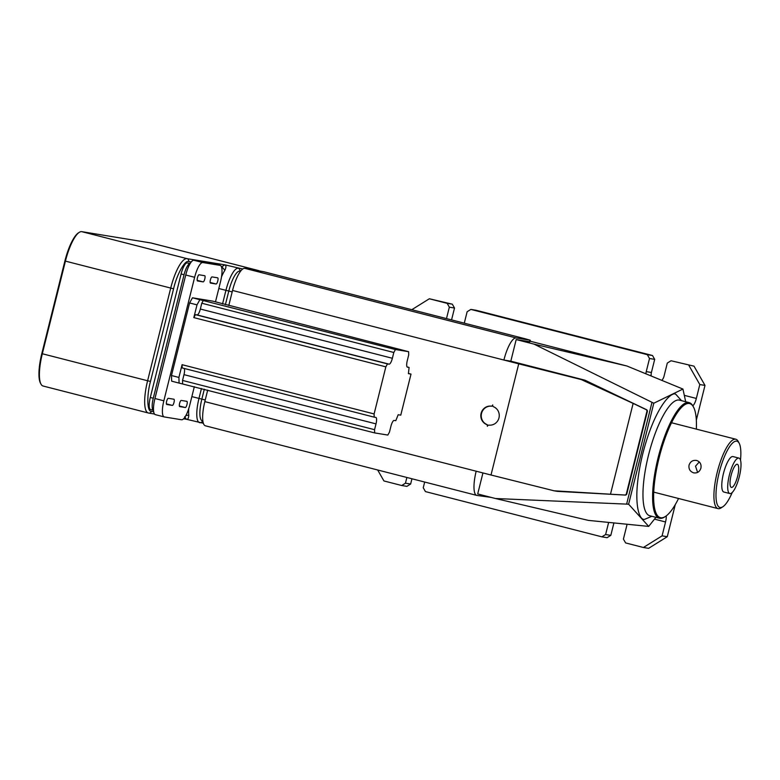 <?xml version="1.0" encoding="UTF-8"?>
<svg xmlns="http://www.w3.org/2000/svg" width="780" height="780" viewBox="0 0 780 780"><rect width="100%" height="100%" fill="white"/><g stroke="black" fill="none" stroke-linecap="round" stroke-linejoin="round"><path stroke-width="1.17" d="M628.621 504.202L495.495 498.517L588.422 520.396L648.697 526.402L628.621 504.202L653.806 403.211L682.939 389.064L685.698 401.729M648.697 526.402L655.922 517.335M675.265 504.621L667.27 536.708L662.083 535.86L665.545 521.966A7.956 2.184 104.4 0 0 666.247 515.902M692.767 405.707A7.956 2.184 104.4 0 0 696.345 398.444L699.806 384.55L704.993 385.398L696.335 420.127M205.54 425.831A23.878 6.542 -75.6 0 1 205.384 425.802A23.878 6.542 -75.6 0 1 204.838 401.622L207.704 390.098M228.784 305.565L232.547 290.452A23.878 6.542 -75.6 0 1 244.803 268.349L263.747 271.723L524.716 338.656L530.283 340.226L529.893 341.767L516.194 339.553L533.988 344.116L626.915 366.005L682.939 389.064M530.049 341.162L626.915 366.005M645.947 373.834A9.545 9.184 99.3 0 1 646.24 371.631L649.506 358.507L647.312 354.666L470.866 309.416L476.044 310.255L652.499 355.514L654.693 359.356L651.417 372.479A9.545 9.184 -80.7 0 0 651.183 375.999M694.015 366.161L671.034 360.75L694.015 366.161L704.993 385.398M446.491 318.591L449.339 307.174L447.135 303.332L429.341 298.769L411.801 309.699M688.828 365.313L699.806 384.55M671.034 360.75L667.3 363.07L664.033 376.194A9.545 9.184 99.3 0 1 661.82 380.377M470.866 309.416L467.132 311.737L464.285 323.154M613.909 522.941L610.808 535.373L607.074 537.693L601.887 536.845L425.441 491.595L423.248 487.753L424.671 482.04M662.083 535.86L643.402 547.492L648.59 548.34L667.27 536.708M653.806 403.211L533.988 344.116M626.71 503.753L651.885 402.763M406.877 477.477L405.454 483.19L401.719 485.511L383.926 480.948L377.666 469.989M608.644 522.415L605.621 534.524L601.887 536.845M643.402 547.492L625.618 542.929L623.415 539.087L626.691 525.964A9.545 9.184 -80.7 0 0 626.964 524.238M491.098 497.386L476.882 495.427A23.878 6.542 -75.6 0 1 476.726 495.388A23.878 6.542 -75.6 0 1 476.18 471.208L491.01 475.01L518.729 363.841L503.9 360.038A23.878 6.542 -75.6 0 1 516.145 337.945L530.283 340.226M202.488 420.907A21.489 5.889 -75.6 0 1 202.342 420.878A21.489 5.889 -75.6 0 1 201.854 399.106L204.311 389.22M225.391 304.697L228.793 291.037A21.489 5.889 -75.6 0 1 239.821 271.148L240.532 271.255M487.373 426.319A1.589 1.531 -80.7 0 0 486.486 424.466A9.545 9.184 99.3 0 1 491.059 406.127A1.589 1.531 -80.7 0 0 492.706 404.927A1.589 1.531 -80.7 0 0 493.594 406.78A9.545 9.184 99.3 0 1 489.021 425.119A1.589 1.531 -80.7 0 0 487.373 426.319M482.937 472.943L477.701 493.954L495.495 498.517M411.947 478.774L410.631 484.029L406.897 486.359L401.719 485.511M429.341 298.769L452.322 304.171L454.516 308.022L451.561 319.888M678.551 498.488A58.89 16.136 -75.6 0 1 665.467 516.438L664.599 517.004A59.689 16.351 -75.6 0 1 659.87 518.329A59.689 16.351 -75.6 0 1 659.471 518.242A59.689 16.351 -75.6 0 1 658.281 457.07A59.689 16.351 -75.6 0 1 688.74 402.529A59.689 16.351 -75.6 0 1 689.13 402.616A59.689 16.351 -75.6 0 1 693.03 406.165L693.517 407.082A58.89 16.136 -75.6 0 1 696.345 429.107M516.194 339.553L510.812 361.169L584.668 380.113L581.217 379.548L633.136 403.406L610.486 494.218L554.102 490.805L491.01 475.01M581.792 379.753L585.205 380.308A3.178 3.062 -80.7 0 0 584.668 380.113M585.205 380.308L646.513 409.675A1.589 1.531 99.3 0 1 647.341 411.508L626.808 493.867A1.589 1.531 99.3 0 1 625.219 495.076L557.524 491.361A3.178 3.062 -80.7 0 1 557.203 491.332L553.771 490.766M649.506 358.507L654.693 359.356M647.312 354.666L652.499 355.514M447.135 303.332L452.322 304.171M449.339 307.174L454.516 308.022M605.621 534.524L610.808 535.373M405.454 483.19L410.631 484.029M510.812 361.169L503.9 360.038L232.547 290.452M557.524 491.361L553.498 490.708M518.729 363.841L581.217 379.548M491.059 406.127L491.488 406.195A9.545 9.184 -80.7 0 0 486.915 424.534L486.486 424.466M491.488 406.195A1.589 1.531 -80.7 0 0 492.716 405.756M487.793 425.568A1.589 1.531 -80.7 0 0 486.915 424.534M665.467 516.438A58.89 16.136 -75.6 0 1 660.797 517.745A58.89 16.136 -75.6 0 1 659.061 458.006A58.89 16.136 -75.6 0 1 689.286 403.494A58.89 16.136 -75.6 0 1 693.517 407.082M646.513 409.675L646.084 409.607A1.589 1.531 99.3 0 1 646.903 411.43L626.369 493.798A1.589 1.531 99.3 0 1 624.79 495.007L610.486 494.218M646.084 409.607L633.136 403.406M185.893 415.516L188.78 415.145C188.575 418.392 187.756 419.757 186.342 419.231L186.439 419.26M258.979 270.67L151.076 242.999A31.834 8.716 -75.6 0 0 150.871 242.96L81.763 231.66L187.044 258.658L224.835 264.839C226.268 265.307 226.288 267.121 224.893 270.29A23.878 6.542 104.4 0 0 221.51 276.861M186.342 419.231L184.675 416.754M43.27 386.051A31.834 8.716 -75.6 0 1 43.056 386.012A31.834 8.716 -75.6 0 1 40.979 384.111L40.492 383.204A31.034 8.502 -75.6 0 1 41.808 353.603L64.906 260.969L65.422 261.125A31.834 8.716 -75.6 0 1 79.238 232.362A31.834 8.716 -75.6 0 1 81.763 231.66M221.481 266.906L224.835 264.839L242.736 269.002M40.979 384.111A31.834 8.716 -75.6 0 1 42.325 353.759L147.605 380.757L170.703 288.122A31.834 8.716 -75.6 0 1 187.044 258.658A2.389 2.291 99.3 0 1 188.692 261.544L191.256 261.963M221.676 267.53L222.017 266.994L224.893 270.29M190.252 263.406L187.22 262.909A11.934 3.266 104.4 0 0 181.096 273.956L150.296 397.478A11.934 3.266 104.4 0 0 150.569 409.568A11.934 3.266 104.4 0 0 150.657 409.588L153.465 410.309M64.906 260.969A31.034 8.502 -75.6 0 1 78.37 232.928L79.238 232.362M153.67 411.684L151.349 411.304C147.079 411.938 146.601 395.509 150.482 381.44L173.579 288.795L65.422 261.125L42.325 353.759L41.808 353.603M181.096 273.956L184.06 274.716A11.934 3.266 -75.6 0 1 190.096 263.66A15.912 4.358 -75.6 0 1 193.918 260.267L211.195 263.084A15.912 4.358 -75.6 0 1 211.292 263.104A15.912 4.358 -75.6 0 1 211.399 263.143M184.06 274.716L153.27 398.239L150.296 397.478M155.415 414.658A15.912 4.358 -75.6 0 1 155.317 414.638A15.912 4.358 -75.6 0 1 153.524 410.329A11.934 3.266 -75.6 0 1 153.27 398.239M150.569 409.568L153.524 410.329A15.912 4.358 -75.6 0 1 154.947 398.512L185.747 274.999A15.912 4.358 -75.6 0 1 190.096 263.66L187.22 262.909M211.195 263.084L220.087 265.366A15.912 4.358 -75.6 0 1 220.194 265.385A15.912 4.358 -75.6 0 1 220.555 281.512L215.495 301.831M220.087 265.366L202.81 262.548L193.918 260.267M185.747 274.999L194.639 277.28A15.912 4.358 -75.6 0 1 202.81 262.548M194.337 386.665L189.764 405.025A15.912 4.358 -75.6 0 1 181.594 419.767L164.317 416.939A15.912 4.358 -75.6 0 1 164.209 416.92A15.912 4.358 -75.6 0 1 163.849 400.793L154.947 398.512M194.639 277.28L163.849 400.793M197.545 280.966L203.161 281.882A3.178 0.868 104.4 0 0 204.779 278.977A3.178 0.868 104.4 0 0 204.721 275.71L199.085 274.784A3.178 0.868 104.4 0 0 197.457 277.7A3.178 0.868 104.4 0 0 197.525 280.956A3.178 0.868 104.4 0 0 197.545 280.966L197.506 280.956M172.361 405.395A3.178 0.868 104.4 0 0 173.989 402.49A3.178 0.868 104.4 0 0 173.921 399.223A3.178 0.868 104.4 0 0 173.901 399.223L168.285 398.307A3.178 0.868 104.4 0 0 166.666 401.212A3.178 0.868 104.4 0 0 166.725 404.479L172.361 405.395L166.393 403.865M212.043 276.91A3.178 0.868 104.4 0 0 210.415 279.815A3.178 0.868 104.4 0 0 210.483 283.081A3.178 0.868 104.4 0 0 210.502 283.081L216.118 283.998A3.178 0.868 104.4 0 0 217.737 281.093A3.178 0.868 104.4 0 0 217.678 277.826L212.043 276.91M186.859 401.339L181.243 400.423A3.178 0.868 104.4 0 0 179.624 403.328A3.178 0.868 104.4 0 0 179.683 406.594L185.318 407.521A3.178 0.868 104.4 0 0 186.947 404.606A3.178 0.868 104.4 0 0 186.878 401.349A3.178 0.868 104.4 0 0 186.859 401.339M171.493 375.531L171.659 381.176L179.069 383.077L178.912 377.432L182.081 364.689L374.107 413.936L385.846 366.844L193.82 317.606L196.999 304.863L189.589 302.962L171.493 375.531L178.912 377.432M192.445 297.804L395.44 349.537L408.613 351.692L212.745 301.129L192.445 297.804L189.589 302.962M199.855 299.705L196.999 304.863M408.613 351.692L408.71 354.919L407.267 360.711A6.367 1.745 104.4 0 0 407.413 367.156A6.367 1.745 104.4 0 0 407.452 367.165L409.071 367.429L408.418 373.669L411.011 374.098L400.764 415.165L398.18 414.736L395.791 420.693L394.173 420.43A6.367 1.745 104.4 0 0 390.907 426.328L389.464 432.11L387.826 435.065L374.654 432.91L179.069 383.077M385.846 366.844L387.475 363.899L389.093 364.162A6.367 1.745 104.4 0 0 392.369 358.273L393.812 352.482L395.44 349.537M374.654 432.91L374.556 429.683L376.009 423.891A6.367 1.745 104.4 0 0 375.863 417.436A6.367 1.745 104.4 0 0 375.814 417.427L374.195 417.163L374.107 413.936M193.82 317.606L195.458 314.652L387.475 363.899M374.195 417.163L182.179 367.926L182.081 364.689M182.637 383.662L182.54 380.435L183.982 374.644A6.367 1.745 104.4 0 0 184.168 368.433M195.458 314.652L197.077 314.925A6.367 1.745 104.4 0 0 200.343 309.026L201.786 303.235L203.424 300.29M393.812 352.482L201.786 303.235M407.082 366.922L409.071 367.429M408.476 373.444L411.011 374.098M374.556 429.683L182.54 380.435M699.289 461.955L695.526 466.177L697.603 472.407M693.596 472.836C690.037 471.539 688.516 468.965 689.052 465.114C690.378 461.458 692.923 459.917 696.676 460.483C700.138 461.76 701.542 464.315 700.908 468.156C699.679 471.822 697.242 473.382 693.596 472.836L694.102 472.943M696.16 460.375L696.676 460.483M731.114 475.303A11.934 3.266 -75.6 0 1 737.315 464.266A11.934 3.266 -75.6 0 1 737.597 476.356A11.934 3.266 -75.6 0 1 731.386 487.393A11.934 3.266 -75.6 0 1 731.114 475.303M732.206 492.502A34.223 9.379 -75.6 0 1 722.865 506.746L721.12 507.877A35.812 9.809 -75.6 0 1 718.039 508.618A35.812 9.809 -75.6 0 1 717.22 472.339A35.812 9.809 -75.6 0 1 735.832 439.238A35.812 9.809 -75.6 0 1 738.173 441.373L739.157 443.196A34.223 9.379 -75.6 0 1 740.493 460.18M729.388 475.02A18.301 5.011 104.4 0 0 729.807 493.555A18.301 5.011 104.4 0 0 739.323 476.639A18.301 5.011 104.4 0 0 738.904 458.094A18.301 5.011 104.4 0 0 729.388 475.02M722.865 506.746A34.223 9.379 -75.6 0 1 719.14 472.787A34.223 9.379 -75.6 0 1 739.157 443.196M738.904 458.094L732.966 456.573A18.301 5.011 104.4 0 0 723.46 473.499A18.301 5.011 104.4 0 0 723.879 492.034L729.807 493.555M681.505 400.657L675.802 394.29C671.317 390.936 654.498 407.716 642.72 453.96C631.42 500.273 638.879 521.02 644.621 519.343L651.846 516.292M684.313 395.363L696.345 398.444M689.13 402.616L679.487 400.14A59.689 16.351 104.4 0 0 679.097 400.062A59.689 16.351 104.4 0 0 648.648 454.603A59.689 16.351 104.4 0 0 649.837 515.775L659.471 518.242M665.545 521.966L654.488 519.129M244.803 268.349L516.145 337.945M205.247 399.974L191.861 396.61M218.809 288.532L232.186 291.905M240.493 271.313L239.821 271.148A2.389 2.291 99.3 0 0 238.173 268.261A23.878 6.542 -75.6 0 0 225.927 290.355L222.534 303.966M204.838 401.622L476.18 471.208M646.24 371.631L651.417 372.479M529.971 340.197L529.591 341.747M202.478 420.907A2.389 2.291 99.3 0 1 199.68 422.653A23.878 6.542 -75.6 0 1 199.524 422.614A23.878 6.542 -75.6 0 1 198.978 398.434L201.454 388.489M188.76 408.544A23.878 6.542 104.4 0 0 188.78 415.145M150.871 242.96L258.872 270.65M154.489 414.034L148.736 413.088A2.389 2.291 -80.7 0 1 148.541 413.049A31.834 8.716 -75.6 0 1 148.336 413.01A31.834 8.716 -75.6 0 1 147.605 380.757L150.482 381.44M43.056 386.012L148.736 413.088A2.389 2.291 -80.7 0 0 151.349 411.304M173.579 288.795C176.738 274.609 185.055 259.623 188.692 261.544M185.318 407.521L179.351 405.99M203.161 281.882L197.194 280.351M210.151 282.467L216.118 283.998M376.009 423.891L183.982 374.644M389.093 364.162L197.077 314.925M392.369 358.273L200.343 309.026M202.858 421.005L202.342 420.878M205.384 425.802L476.726 495.388M186.459 419.269L203.356 423.257M186.245 419.221L183.602 418.792M220.194 265.385L211.292 263.104M164.209 416.92L155.317 414.638M718.039 508.618L653.737 492.122M735.832 439.238L671.531 422.75"/></g></svg>
